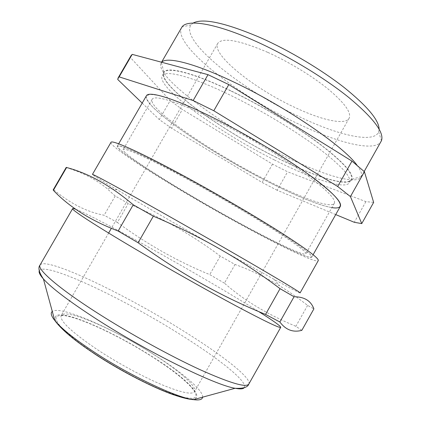 <?xml version="1.0" encoding="UTF-8"?>
<svg xmlns="http://www.w3.org/2000/svg" width="421" height="421" viewBox="0 0 421 421"><rect width="100%" height="100%" fill="white"/><g stroke="black" fill="none" stroke-linecap="round" stroke-linejoin="round"><path stroke-width="0.32" stroke-dasharray="2.1 1.58" d="M267.919 52.43C289.385 62.119 313.187 76.701 329.012 89.768C344.988 103.408 351.682 112.923 349.098 118.312C345.099 125.553 321.123 119.953 294.674 107.35C254.41 88.715 211.163 54.409 217.757 43.395C222.441 37.116 239.16 40.132 267.919 52.43M193.144 23.055L191.05 24.818C179.267 40.448 242.18 90.078 299.21 116.659C337.637 135.136 374.095 143.935 378.679 131.841L379.132 129.142M181.535 27.649C172.531 44.973 238.265 95.63 297.294 123.442C336.858 142.593 374.69 152.534 381.089 141.467M357.092 165.327C360.892 170.41 362.286 174.173 361.276 176.599L361.06 177.057C356.05 185.645 319.265 173.71 279.96 153.954C221.393 125.1 154.27 76.58 161.101 63.003L161.664 62.255M276.076 157.37C219.815 129.521 155.26 82.948 163.832 71.902C167.758 66.397 193.434 72.77 230.55 90.647C260.667 105.087 295.189 125.69 318.797 143.203C342.594 161.327 353.666 173.341 352.009 179.235C348.946 187.961 314.003 176.546 276.076 157.37M230.708 90.878C192.602 72.517 166.8 66.429 163.969 72.717C157.77 84.674 220.872 129.926 275.981 157.233C312.845 175.857 346.846 187.145 351.235 179.535C353.887 174.126 343.389 162.317 319.744 144.098C296.237 126.489 261.225 105.508 230.708 90.878M274.434 159.959C219.367 132.562 156.144 87.489 162.164 75.843C164.906 69.712 190.608 75.975 228.687 94.404C259.178 109.097 294.211 130.063 317.766 147.592C341.473 165.711 352.04 177.409 349.467 182.677C345.188 190.087 311.277 178.63 274.434 159.959M130.999 55.709L130.421 57.535L170.21 100.572L182.377 109.497L272.508 164.153L287.59 171.794L365.896 201.643L373.648 202.406M365.896 201.643L354.293 222.299M335.711 214.584L277.123 190.255L287.59 171.794M277.123 190.255L262.099 182.461L171.605 128.226L182.377 109.497M272.508 164.153L262.099 182.461M171.605 128.226L159.259 119.575L170.21 100.572M117.717 79.443L130.421 57.535M142.187 103.087L159.259 119.575M146.397 95.804C141.551 105.682 207.737 150.913 264.22 179.799C302.099 199.465 336.684 212.61 340.31 206.411M180.709 174.941C211.652 191.555 248.437 212.91 274.092 229.103C300.031 245.643 312.598 254.963 311.793 257.057C310.088 259.836 276.955 243.922 239.444 223.404C183.614 193.065 115.486 150.818 117.322 146.134C117.954 143.587 142.103 154.175 180.709 174.941L158.791 163.437L140.788 154.549L127.652 148.702L119.811 146.019L117.259 146.376C118.027 148.003 121.074 150.855 126.395 154.923C147.55 170.516 196.402 199.896 239.444 223.404C258.078 233.534 274.339 241.933 288.222 248.595C296.61 252.489 303.157 255.221 307.856 256.799L311.645 257.215L310.545 254.773L304.136 249.332L292.316 240.954C281.844 233.987 269.166 225.966 254.289 216.894C230.05 202.359 205.522 188.376 180.709 174.941M110.97 142.351C109.202 147.503 181.73 192.434 240.87 224.582C280.754 246.401 316.392 263.562 318.281 260.599M300.11 292.895C299.11 292.832 290.448 288.317 274.118 279.355L225.251 252.074C187.487 230.745 144.477 206.001 117.306 189.908C101.277 180.42 92.983 175.262 92.42 174.431M66.244 167.369L66.581 167.626C82.869 172.721 96.125 179.509 106.35 187.992L115.212 196.018L128.284 203.538C161.98 217.783 192.634 235.302 220.257 256.1L235.018 264.488C249.858 269.714 264.762 276.855 279.728 285.917C288.859 291.532 298.147 298.031 307.598 305.414L313.882 308.882M301.841 330.332L295.852 326.317C267.077 314.271 243.275 299.884 224.435 283.144L235.018 264.488M307.598 305.414L295.852 326.317M224.435 283.144L209.737 274.603C177.483 261.399 146.703 244.017 117.396 222.467L128.284 203.538M220.257 256.1L209.737 274.603M117.396 222.467L104.14 215.231C87.305 212.126 70.491 203.653 53.709 189.813L66.581 167.626M115.212 196.018L104.14 215.231M53.709 189.813L53.193 189.871M75.833 209.311C91.952 215.505 156.675 250.932 208.611 281.36C228.219 292.832 244.859 302.862 258.531 311.466M238.107 222.299C185.356 193.649 121.269 153.87 123.142 149.587C123.753 147.187 146.682 157.275 182.977 176.809C211.989 192.402 246.364 212.358 270.414 227.535C294.758 243.054 306.567 251.811 305.851 253.805C304.304 256.41 273.434 241.617 238.107 222.299M215.399 120.232C178.615 101.824 154.181 94.478 152.134 99.372C147.45 108.502 209.69 151.123 263.062 178.388C298.742 196.896 330.98 209.084 334.321 203.29C336.268 199.107 325.533 188.534 302.115 171.568C278.891 155.112 244.811 134.904 215.399 120.232M331.885 207.611C318.602 205.453 292.374 194.365 264.22 179.799C220.746 157.307 172.81 126.621 153.544 107.855C148.781 102.856 146.329 99.003 146.187 96.304L149.687 94.299L158.438 95.351L172.394 99.682L191.06 107.281L213.436 117.838M153.997 354.635C179.004 370.601 197.449 386.678 194.57 391.604C192.197 394.982 181.23 392.661 161.675 384.641C142.624 376.569 117.664 363.028 97.719 349.883C71.496 332.085 59.319 320.634 61.182 315.518C65.418 307.751 116.349 330.185 153.997 354.635M248.827 384.047C252.021 377.963 220.157 353.598 181.219 329.58C123.748 293.711 46.242 256.447 40.069 264.972M39.258 270.777C44.237 260.973 121.495 297.605 178.451 333.358C217.199 357.366 248.564 381.847 244.243 387.699M202.601 397.177C203.427 390.53 182.967 373.122 156.28 356.066C115.543 329.654 60.619 305.025 52.293 311.445M177.152 395.966C214.447 407.896 194.318 383.142 153.786 357.624C122.574 337.542 83.395 318.576 64.671 315.213L58.303 314.855C55.504 315.582 54.562 317.413 55.472 320.344C57.535 323.902 61.582 328.417 67.613 333.895C74.738 339.836 83.405 346.272 93.62 353.203M94.109 353.24L79.827 343.257C71.596 336.953 65.181 331.406 60.582 326.612C57.13 322.375 55.625 319.197 56.072 317.066C57.572 315.571 60.708 315.124 65.471 315.734C83.911 319.023 122.622 337.758 153.46 357.597C184.351 377.384 204.706 397.029 192.302 398.387L185.151 397.729C178.636 396.177 170.558 393.451 160.906 389.546C140.588 380.852 115.191 367.07 94.109 353.24M349.098 118.312L194.57 391.604C194.47 391.414 195.307 391.004 187.992 383.547C180.23 376.127 168.626 367.412 153.186 357.408C131.689 343.615 106.113 330.127 86.689 322.349C65.792 314.192 59.724 315.234 61.182 315.518L108.639 233.039M217.757 43.395L111.333 228.356M191.05 24.818L181.988 26.97M378.679 131.841L381.442 140.735M364.181 171.505L361.06 177.057M161.553 62.224L161.101 63.003M163.832 71.902L161.385 62.582M352.009 179.235L361.276 176.599M163.969 72.717L162.164 75.843M351.235 179.535L349.467 182.677M313.113 254.716L311.793 257.057M118.664 143.803L117.322 146.134M274.118 279.355L279.728 285.917M117.306 189.908L106.35 187.992M152.134 99.372L123.142 149.587M334.321 203.29L305.851 253.805"/><path stroke-width="0.63" d="M379.132 129.142C378.853 120.011 367.238 106.171 344.283 87.61C321.586 69.791 289.485 50.615 260.815 37.843C225.419 22.75 202.864 17.824 193.144 23.055M364.181 171.505L381.442 140.735C384.399 132.631 373.622 118.301 349.109 97.751C324.686 77.98 288.011 55.751 255.536 41.2C215.599 23.208 187.282 18.94 181.988 26.97L161.553 62.224M161.664 62.255C166.358 56.435 193.465 62.834 232.481 81.416C284.575 105.771 344.22 146.719 357.092 165.327M228.803 84.589L213.8 110.749L337.679 186.487L350.425 196.586L361.755 223.598L373.648 202.406L364.418 171.721L351.977 161.127L228.803 84.589L208.027 74.675L132.21 54.362L130.999 55.709L118.112 77.927L119.154 76.875L193.155 100.54L208.027 74.675M337.679 186.487L351.977 161.127M364.418 171.721L350.425 196.586M361.755 223.598L354.293 222.299L335.711 214.584M118.112 77.927L117.717 79.443L142.187 103.087M132.21 54.362L119.154 76.875M193.155 100.54L213.8 110.749M313.113 254.716L340.31 206.411C342.426 201.991 331.006 190.734 306.056 172.647C281.281 155.086 244.817 133.468 213.436 117.838C174.305 98.288 148.555 90.62 146.397 95.804L118.664 143.803M178.194 172.863C137.078 150.765 111.633 139.651 110.97 142.351L92.42 174.431C92.052 173.51 116.406 186.624 157.159 209.553C189.913 227.982 229.571 250.69 257.594 267.061C285.948 283.665 300.12 292.279 300.11 292.895L318.281 260.599C319.181 258.399 305.793 248.469 278.113 230.803C250.695 213.494 211.253 190.602 178.194 172.863M153.344 216.189L138.114 242.749C179.235 272.845 221.714 296.731 265.551 314.403L279.849 321.981C285.748 329.917 293.079 332.701 301.841 330.332L313.882 308.882C310.945 300.799 304.336 296.758 294.042 296.752L280.06 288.669C242.186 260.02 199.949 235.86 153.344 216.189L133.231 204.78C110.728 185.677 88.521 173.252 66.597 167.505L66.244 167.369L53.193 189.871L53.372 190.313C69.191 206.995 90.778 220.567 118.133 231.034L133.231 204.78M265.551 314.403L280.06 288.669M294.042 296.752L279.849 321.981M66.597 167.505L53.372 190.313M118.133 231.034L138.114 242.749M258.531 311.466C273.176 320.697 280.581 325.986 280.739 327.327C279.802 328.401 264.793 321.202 235.713 305.73C207.037 290.364 167.148 267.845 134.72 248.69C94.357 224.861 71.17 209.616 72.644 208.632C72.838 208.348 73.901 208.574 75.833 209.311M213.436 117.838C251.348 136.688 295.81 163.974 319.502 182.614C343.331 201.333 345.673 209.9 331.885 207.611M72.644 208.632L40.069 264.972C36.764 269.114 58.014 287.901 97.725 313.208C129.615 333.59 169.889 355.787 199.638 369.485C229.913 383.073 246.311 387.925 248.827 384.047C247.827 387.273 243.259 388.683 235.107 388.278C215.142 385.247 146.729 351.635 95.741 318.586C69.06 301.268 51.615 288.048 43.405 278.934C39.99 275.071 38.606 272.35 39.258 270.777M244.243 387.699C243.217 389.057 240.175 389.251 235.107 388.278L193.56 399.655C199.317 400.429 202.333 399.603 202.601 397.177M52.293 311.445C50.346 312.908 51.167 315.924 54.767 320.486C61.04 328.191 73.612 338.347 92.478 350.967C128.273 374.895 176.72 397.845 193.56 399.655C174.026 398.445 127.958 375.958 92.636 352.498C74.075 340.2 61.455 329.527 54.767 320.486L43.405 278.934C38.932 272.25 37.822 267.598 40.069 264.972M93.62 353.203C120.801 371.327 156.922 389.693 177.152 395.966M111.333 228.356L108.639 233.039M280.739 327.327L248.827 384.047"/></g></svg>
